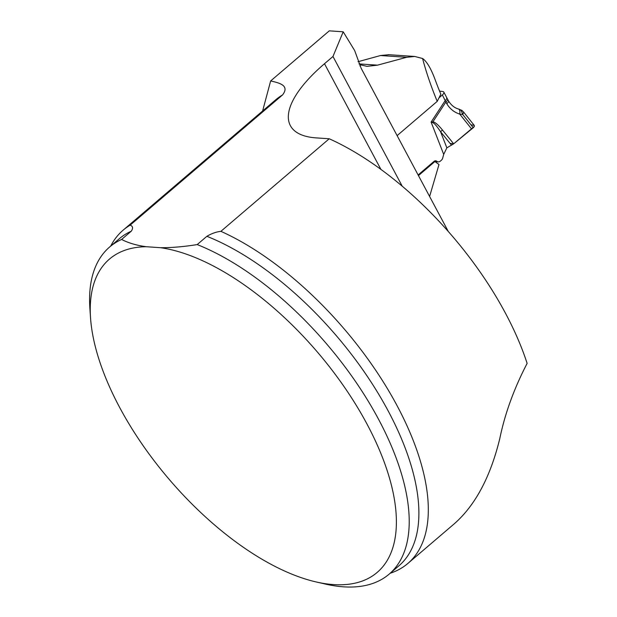 <?xml version="1.0" encoding="UTF-8"?>
<svg xmlns="http://www.w3.org/2000/svg" width="617" height="617" viewBox="0 0 617 617"><rect width="100%" height="100%" fill="white"/><g stroke="black" fill="none" stroke-linecap="round" stroke-linejoin="round"><path stroke-width="0.93" d="M448.328 231.537L361.107 68.186L354.69 50.609L343.206 31.799L329.285 30.85L270.647 80.95C278.421 82.755 290.152 85.115 282.563 94.925A219.174 103.911 -130.5 0 0 275.575 99.915L123.13 230.164A219.174 103.911 49.5 0 1 130.125 225.174L282.563 94.925M130.125 225.174C132.91 226.146 133.295 228.151 131.29 231.182L121.611 239.45C128.367 242.982 136.588 245.404 146.268 246.723L160.397 247.687A206.07 97.694 49.5 0 1 375.09 440.229A206.07 97.694 49.5 0 1 316.128 581.947A206.07 97.694 49.5 0 1 90.537 317.909A206.07 97.694 49.5 0 1 146.268 246.723M197.193 244.579A215.14 101.998 49.5 0 1 371.804 407.189A215.14 101.998 49.5 0 1 389.157 574.134L398.837 565.866A215.14 101.998 -130.5 0 0 381.476 398.921A215.14 101.998 -130.5 0 0 206.872 236.311L197.193 244.579C183.843 246.731 171.572 247.772 160.397 247.687M206.872 236.311C211.693 233.481 216.366 231.822 220.894 231.336A219.174 103.911 49.5 0 1 393.044 398.327A219.174 103.911 49.5 0 1 407.883 563.437A219.174 103.911 49.5 0 1 390.175 573.262M407.883 563.437L454.081 523.964C475.183 505.531 490.415 477.057 499.801 438.54C504.914 413.668 514.023 388.61 527.119 363.382A219.174 103.911 -130.5 0 0 329.231 138.771L220.894 231.336M329.231 138.771L316.143 137.884A121.017 44.864 151.9 0 1 290.399 125.667A121.017 44.864 151.9 0 1 324.488 63.728L332.972 56.479L343.206 31.799M402.245 186.218L332.972 56.479M397.117 135.624L437.222 101.358L440.831 94.193A293.808 139.288 49.5 0 1 434.7 78.521C430.674 67.978 426.632 61.299 422.576 58.499L414.794 56.471L406.634 57.296L377.519 65.155L367.022 66.351L359.919 64.7A287.082 136.102 -130.5 0 0 360.035 66.112M357.983 61.731L380.527 55.522L388.988 54.712M262.611 110.991L270.647 80.95M110.667 246.121A219.174 103.911 49.5 0 1 123.13 230.164M463.783 112.286L474.311 125.482L474.326 126.446L453.68 143.815L446.855 147.856L443.7 154.397L442.697 158.052A4.034 3.154 -83.1 0 1 441.371 160.243L440.314 161.145A4.034 3.154 -83.1 0 1 438.17 161.855A4.034 3.154 -83.1 0 1 436.913 161.33L436.821 161.261A3.363 2.63 96.9 0 0 435.772 160.829A3.363 2.63 96.9 0 0 433.982 161.423L434.9 161.531L438.988 164.508L429.609 196.476M418.457 175.59L434.9 161.531M437.222 101.358A287.082 136.102 49.5 0 1 422.576 58.499M389.157 574.134A215.14 101.998 49.5 0 1 325.414 584.075L316.128 581.947M90.537 317.909L89.881 308.407A215.14 101.998 49.5 0 1 109.649 246.993A215.14 101.998 49.5 0 1 121.611 239.45M463.591 112.055L461.871 110.389L458.385 108.985A5.376 2.73 106.1 0 1 459.719 114.076C454.351 112.441 450.032 108.985 446.762 103.702L442.358 94.964L438.996 97.833M463.706 112.163L462.735 114.515L459.719 114.076L471.681 129.061M433.982 161.423L418.125 174.973M451.528 145.203L440.553 131.706C436.952 126.254 434.368 123.238 432.81 122.675L431.098 122.073L432.895 121.819C435.008 122.058 438.178 124.781 442.42 129.979L453.68 143.815M446.855 147.856L440.553 131.706A5.376 1.897 -39.1 0 0 442.42 129.979M439.559 91.108L442.628 91.486A5.376 2.175 -26.8 0 1 443.831 92.141A5.376 2.175 -26.8 0 1 443.901 92.303L443.932 92.535A5.376 2.175 -26.8 0 1 442.358 94.964M446.685 97.787A5.376 2.175 153.2 0 1 445.196 100.586L431.098 122.073L443.7 154.397M432.81 122.675A5.376 2.807 -84.3 0 0 432.895 121.819L445.813 102.129A5.376 1.566 148.9 0 0 447.603 99.453M448.551 101.026A5.376 1.566 148.9 0 1 446.762 103.702M458.115 108.939A5.376 2.73 106.1 0 1 458.4 108.993C454.498 107.867 451.22 105.206 448.544 101.003L443.831 92.141M459.295 109.217L461.246 110.605L462.735 114.515L473.278 127.719M461.246 110.605L461.886 110.867M450.048 143.375L453.68 143.815L473.278 127.719L474.326 126.446L474.157 125.336L470.948 124.796M380.913 169.405L324.488 63.728M377.519 65.155L358.955 63.898M406.634 57.296L380.527 55.522M131.29 231.182A215.14 101.998 -130.5 0 0 119.32 238.725L109.649 246.993M434.553 161.045L436.913 161.33M434.653 160.998L436.821 161.261M388.263 54.666L414.547 56.448M434.067 161.353L438.17 161.855"/></g></svg>
